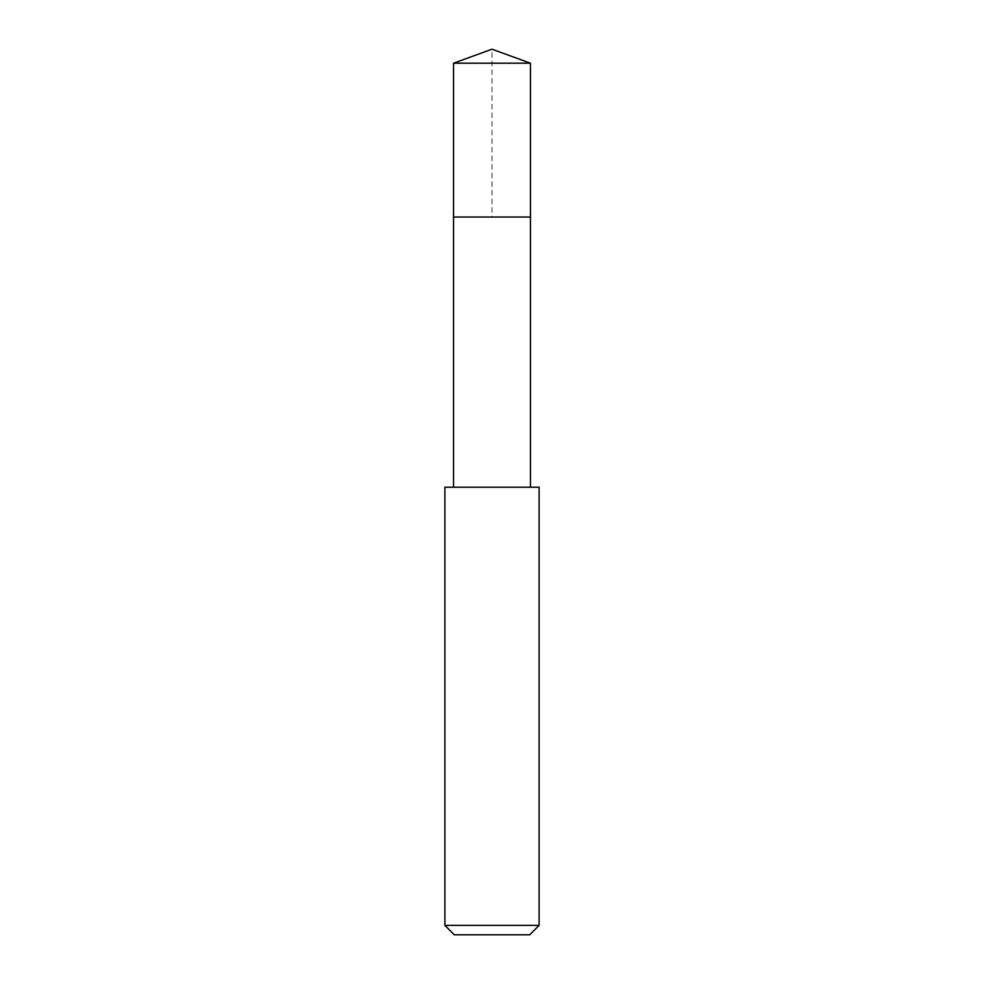 <?xml version="1.0" encoding="UTF-8"?>
<svg xmlns="http://www.w3.org/2000/svg" width="984" height="984" viewBox="0 0 984 984"><rect width="100%" height="100%" fill="white"/><g stroke="black" fill="none" stroke-linecap="round" stroke-linejoin="round"><path stroke-width="0.74" stroke-dasharray="4.92 3.69" d="M453.55 63.197L530.45 63.197M530.45 217.033L453.55 217.033L530.45 217.033M444.891 487.215L539.109 487.215M539.109 925.378L444.891 925.378M529.687 934.8L454.313 934.8M453.55 217.033L492 217.033L492 49.2"/><path stroke-width="1.48" d="M530.45 487.215L530.45 63.197L453.55 63.197L453.55 217.033L530.45 217.033L453.55 217.033L453.55 63.197L492 49.2L453.55 63.197M492 487.215L444.891 487.215L444.891 925.378L539.109 925.378L539.109 487.215L492 487.215M444.891 925.378L454.313 934.8L529.687 934.8L539.109 925.378M492 49.2L530.45 63.197M453.55 487.215L453.55 217.033"/></g></svg>

